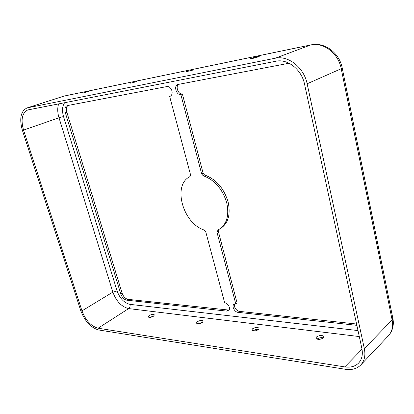 <?xml version="1.0" encoding="UTF-8"?>
<svg xmlns="http://www.w3.org/2000/svg" width="414" height="414" viewBox="0 0 414 414"><rect width="100%" height="100%" fill="white"/><g stroke="black" fill="none" stroke-linecap="round" stroke-linejoin="round"><path stroke-width="0.62" d="M229.133 310.107L127.998 299.348C125.38 298.737 123.429 296.714 122.14 293.278L66.866 112.297C66.017 109.099 66.395 106.817 67.994 105.451M169.657 96.431L170.107 96.307C171.882 95.406 172.493 93.585 171.934 90.832C170.91 87.856 169.274 86.428 167.023 86.542L67.104 105.648C65.003 106.714 64.418 109.105 65.35 112.82L120.826 294.085C122.114 297.526 124.071 299.555 126.689 300.171L226.898 311.131L228.58 310.723C229.459 309.993 229.718 308.854 229.346 307.302C228.445 304.714 226.882 303.188 224.652 302.717L205.727 231.716L204.319 230.07C182.895 223.565 172.1 184.851 190.036 176.566L190.549 174.796L169.657 96.431L170.521 96.11M82.769 93.015L88.461 91.592L82.769 93.015M153.61 316.141L149.454 317.424M149.004 315.603L148.119 316.907C149.2 317.745 151.012 317.502 153.547 316.182L154.417 314.888C153.34 314.05 151.534 314.288 149.004 315.603M130.56 83.173L136.853 81.62L130.56 83.173M202.487 322.356L197.633 323.722M197.214 321.761L196.422 323.096C197.685 324.115 199.672 323.888 202.399 322.423L203.176 321.098C201.923 320.079 199.936 320.301 197.214 321.761M186.052 71.746L193.084 70.038L186.052 71.746M258.512 329.523L255.64 329.637L252.902 330.905M252.473 328.814L251.79 330.16C253.275 331.423 255.495 331.226 258.445 329.58L259.112 328.25C257.627 326.993 255.417 327.179 252.473 328.814M251.251 58.317L250.392 58.747C251.95 58.674 254.62 58.038 258.403 56.842L259.242 56.418C257.684 56.49 255.024 57.122 251.251 58.317M323.396 337.876L323.934 336.572C322.154 334.993 319.655 335.133 316.441 336.986L315.887 338.305C317.673 339.884 320.172 339.744 323.396 337.876C321.036 337.343 318.884 337.772 316.948 339.154L316.927 339.175M356.863 325.347L237.988 312.342C234.49 312.151 231.431 305.899 234.029 304.238L235.752 303.814L216.858 231.814L217.293 230.22L219.461 229.118C226.924 223.938 229.34 215.151 226.706 202.746C222.453 188.929 214.602 179.919 203.155 175.717L201.701 174.046L180.82 94.459C176.431 95.499 173.45 85.807 177.782 84.518L289.07 63.228M219.461 229.118L220.838 228.28C228.305 223.099 230.727 214.323 228.109 201.944C223.87 188.153 216.03 179.164 204.594 174.977L203.139 173.311L182.351 93.885C178.393 94.847 175.163 86.521 178.651 84.316M28.416 109.834L275.905 61.231C287.637 58.529 301.666 69.562 304.549 84.202L361.836 348.262C363.057 354.431 361.986 359.352 358.622 363.031C355.181 366.447 350.575 367.736 344.8 366.902L98.102 328.214C91.039 326.211 85.662 320.426 81.977 310.857L23.546 130.084C20.69 119.625 22.071 112.939 27.681 110.026L28.416 109.834M27.754 107.769L275.232 58.234C288.263 55.171 303.943 67.456 307.136 83.783L364.336 348.598C365.681 355.419 364.501 360.863 360.796 364.941C356.951 368.781 351.796 370.225 345.338 369.272L98.661 329.968C90.821 327.728 84.86 321.3 80.771 310.697L22.372 130.275C19.189 118.647 20.726 111.211 26.982 107.966L63.911 96.115L310.655 44.981L275.232 58.234M235.752 303.814L237.051 302.846L218.235 230.971L218.328 229.744M356.578 324.022L239.276 311.359C235.457 309.905 233.957 307.416 234.774 303.881M182.351 93.885L180.82 94.459M226.898 311.131L228.192 310.164M203.155 175.717L204.594 174.977M362.022 349.214L344.8 366.902M359.3 336.561L128.656 308.585L98.102 328.214M357.996 330.569L129.98 304.362C124.205 302.981 119.915 298.52 117.095 290.98L63.523 116.541C61.883 110.719 62.26 106.108 64.651 102.719M65.35 112.82L66.866 112.297M120.826 294.085L122.14 293.278M126.689 300.171L127.998 299.348M201.701 174.046L203.139 173.311M216.858 231.814L218.235 230.971M237.988 312.342L239.276 311.359M63.523 116.541L59 117.767C57.448 112.546 57.329 107.925 58.648 103.898M117.095 290.98L112.856 292.124L59 117.767L23.546 130.084M129.98 304.362C130.369 306.158 129.929 307.566 128.656 308.585C121.581 306.852 116.318 301.361 112.856 292.124L81.977 310.857M342.223 68.036L392.803 318.138L392.136 319.95C393.331 326.46 392.089 331.738 388.41 335.785L360.796 364.941M26.982 107.966L64.284 96.017L311.017 44.878C324.654 41.752 339.475 52.987 342.212 67.989L341.224 68.703L392.136 319.95L364.336 348.598M311.017 44.878L310.655 44.981C323.427 41.912 338.424 53.308 341.224 68.703L307.136 83.783M64.284 96.017L63.125 96.322M392.839 318.299C393.916 323.018 393.523 330.098 388.41 335.785"/></g></svg>
